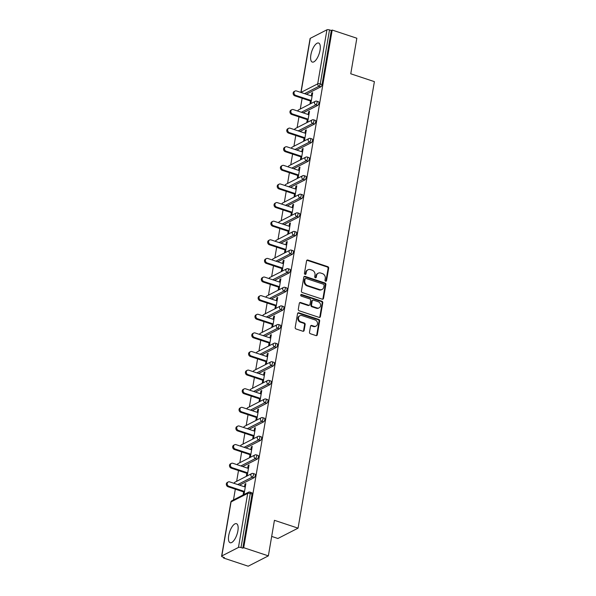 <?xml version="1.0" encoding="UTF-8"?>
<svg xmlns="http://www.w3.org/2000/svg" width="596" height="596" viewBox="0 0 596 596"><rect width="100%" height="100%" fill="white"/><g stroke="black" fill="none" stroke-linecap="round" stroke-linejoin="round"><path stroke-width="0.89" d="M325.625 281.2A0.887 0.76 62.9 0 0 326.541 280.642L328.672 268.193A1.259 1.08 62.9 0 0 327.763 266.658L307.879 260.057A1.259 1.08 62.9 0 0 306.575 260.862L304.444 273.311A0.887 0.76 62.9 0 0 305.994 273.825L306.269 272.208A4.038 3.464 62.9 0 1 307.961 269.787A4.038 3.464 62.9 0 1 310.441 269.638L312.103 270.189A4.038 3.464 62.9 0 1 314.993 275.106L314.718 276.715A0.887 0.76 62.9 0 0 316.267 277.229L316.543 275.62A4.038 3.464 62.9 0 1 318.234 273.199A4.038 3.464 62.9 0 1 320.715 273.043L322.376 273.594A4.038 3.464 62.9 0 1 325.267 278.518L324.991 280.127A0.887 0.76 62.9 0 0 325.625 281.2M325.841 281.245A0.887 0.76 62.9 0 0 325.952 280.94L328.083 268.498A1.259 1.08 62.9 0 0 327.174 266.956L307.29 260.363A1.259 1.08 62.9 0 0 306.836 260.31M305.286 274.421A0.887 0.76 62.9 0 0 305.405 274.123L305.681 272.514L306.269 272.208M315.56 277.833A0.887 0.76 62.9 0 0 315.679 277.535L315.954 275.918L316.543 275.62M237.886 530.857A10.028 3.881 -71.6 0 0 236.456 523.683A10.028 3.881 -71.6 0 0 228.715 535.551A10.028 3.881 -71.6 0 0 230.138 542.725A10.028 3.881 -71.6 0 0 237.886 530.857M320.045 50.206A10.028 3.881 -71.6 0 0 318.614 43.031A10.028 3.881 -71.6 0 0 310.874 54.907A10.028 3.881 -71.6 0 0 312.297 62.073A10.028 3.881 -71.6 0 0 320.045 50.206M309.495 332.195A1.259 1.08 62.9 0 0 310.404 333.738L315.984 335.585A1.259 1.08 62.9 0 0 317.288 334.781L319.65 320.961A1.259 1.08 62.9 0 0 318.748 319.426L298.857 312.825A1.259 1.08 62.9 0 0 297.553 313.63L295.191 327.45A1.259 1.08 62.9 0 0 296.093 328.992L302.835 331.227A1.259 1.08 62.9 0 0 304.139 330.422L305.152 324.507A1.259 1.08 62.9 0 0 304.243 322.965L300.905 321.855A3.375 2.898 62.9 0 1 298.484 318.905A3.375 2.898 62.9 0 1 299.9 315.716A3.375 2.898 62.9 0 1 301.978 315.589L315.068 319.933A3.375 2.898 62.9 0 1 317.489 322.89A3.375 2.898 62.9 0 1 316.074 326.072A3.375 2.898 62.9 0 1 313.995 326.206L311.812 325.476A1.259 1.08 62.9 0 0 310.509 326.28L309.495 332.195M332.188 30.053L356.84 38.233L350.761 73.792L374.392 81.637L298.067 528.16L274.436 520.315L268.356 555.874L243.704 547.694L332.188 30.053L331.309 30.508L329.506 29.912L320.268 83.962L322.064 84.565L331.309 30.508M322.205 299.162A1.259 1.08 62.9 0 0 323.516 298.358L325.878 284.538A1.259 1.08 62.9 0 0 324.969 282.996L305.085 276.395A1.259 1.08 62.9 0 0 303.781 277.2L301.42 291.027A1.259 1.08 62.9 0 0 302.321 292.561L322.205 299.162M322.764 302.746L320.402 316.573A1.259 1.08 62.9 0 1 319.098 317.377L299.207 310.777A1.259 1.08 62.9 0 1 298.305 309.235L299.319 303.319A1.259 1.08 62.9 0 1 300.622 302.515L308.683 305.197A1.259 1.08 62.9 0 0 309.987 304.392L310.665 300.466A1.259 1.08 62.9 0 0 309.756 298.931L301.36 296.145A0.887 0.76 62.9 0 1 301.643 294.498L321.855 301.211A1.259 1.08 62.9 0 1 322.764 302.746L322.175 303.051L319.814 316.871L320.402 316.573M271.679 536.415L277.907 538.486L298.067 528.16M300.876 92.425L310.084 38.554A1.93 0.648 9.7 0 1 310.3 38.323L326.936 29.8A1.93 0.648 9.7 0 1 329.506 29.912M268.356 555.874L248.189 566.2L223.545 558.02L223.664 557.32M243.704 547.694L242.825 548.149L241.022 547.553A1.93 0.648 -170.3 0 0 238.452 547.441L221.816 555.964A1.93 0.648 -170.3 0 0 221.608 556.195A1.93 0.648 -170.3 0 0 222.621 556.969L224.424 557.573L223.545 558.02M233.476 499.925L235.316 489.167M236.657 481.307L238.497 470.549M239.838 462.697L241.678 451.939M243.019 444.08L244.859 433.322M246.2 425.462L248.04 414.704M249.381 406.852L251.221 396.094M252.562 388.234L254.403 377.477M255.744 369.617L257.584 358.859M258.932 351.007L260.765 340.249M262.113 332.389L263.954 321.631M265.295 313.772L267.135 303.014M268.476 295.162L270.316 284.404M271.657 276.544L273.497 265.786M274.838 257.926L276.678 247.169M278.019 239.316L279.859 228.559M281.2 220.699L283.04 209.941M284.381 202.081L286.222 191.323M287.57 183.471L289.403 172.713M290.751 164.854L292.584 154.096M293.932 146.236L295.772 135.478M297.113 127.626L298.954 116.868M300.295 109.008L302.135 98.251M312.565 93.393L311.805 93.14L312.684 92.685L310.814 103.622M311.805 93.14L311.335 95.896M310.456 101.015L309.935 104.069M238.452 547.441L247.69 493.384A1.93 0.648 -170.3 0 1 250.26 493.495A1.93 0.745 -71.6 0 0 249.992 492.117L251.788 492.713A1.93 0.745 108.4 0 1 252.063 494.091L250.26 493.495L241.022 547.553M242.825 548.149L252.063 494.091M322.064 84.565A1.93 0.745 108.4 0 1 320.879 86.8L306.351 94.242M254.06 477.716L252.257 477.12A1.93 0.745 108.4 0 0 253.449 474.878A1.93 0.745 -71.6 0 0 253.173 473.5L254.969 474.096A1.93 0.745 108.4 0 1 255.244 475.474A1.93 0.745 108.4 0 1 254.06 477.716L239.532 485.159M257.241 459.106L255.438 458.503A1.93 0.745 108.4 0 0 256.63 456.268A1.93 0.745 -71.6 0 0 256.355 454.882L258.157 455.486A1.93 0.745 108.4 0 1 258.426 456.864A1.93 0.745 108.4 0 1 257.241 459.106L242.714 466.541M260.422 440.489L258.619 439.893A1.93 0.745 108.4 0 0 259.811 437.65A1.93 0.745 -71.6 0 0 259.536 436.272L261.339 436.868A1.93 0.745 108.4 0 1 261.614 438.246A1.93 0.745 108.4 0 1 260.422 440.489L245.895 447.924M263.603 421.871L261.8 421.275A1.93 0.745 108.4 0 0 262.992 419.033A1.93 0.745 -71.6 0 0 262.717 417.654L264.52 418.25A1.93 0.745 108.4 0 1 264.795 419.629A1.93 0.745 108.4 0 1 263.603 421.871L249.076 429.314M266.785 403.261L264.989 402.658A1.93 0.745 108.4 0 0 266.174 400.423A1.93 0.745 -71.6 0 0 265.898 399.037L267.701 399.64A1.93 0.745 108.4 0 1 267.976 401.019A1.93 0.745 108.4 0 1 266.785 403.261L252.257 410.696M269.966 384.643L268.17 384.048A1.93 0.745 108.4 0 0 269.355 381.805A1.93 0.745 -71.6 0 0 269.079 380.427L270.882 381.023A1.93 0.745 108.4 0 1 271.158 382.401A1.93 0.745 108.4 0 1 269.966 384.643L255.446 392.079M273.147 366.026L271.351 365.43A1.93 0.745 108.4 0 0 272.536 363.188A1.93 0.745 -71.6 0 0 272.26 361.809L274.063 362.405A1.93 0.745 108.4 0 1 274.339 363.784A1.93 0.745 108.4 0 1 273.147 366.026L258.627 373.469M276.335 347.416L274.532 346.812A1.93 0.745 108.4 0 0 275.717 344.577A1.93 0.745 -71.6 0 0 275.441 343.192L277.244 343.795A1.93 0.745 108.4 0 1 277.52 345.173A1.93 0.745 108.4 0 1 276.335 347.416L261.808 354.851M279.517 328.798L277.714 328.202A1.93 0.745 108.4 0 0 278.898 325.96A1.93 0.745 -71.6 0 0 278.63 324.582L280.425 325.178A1.93 0.745 108.4 0 1 280.701 326.556A1.93 0.745 108.4 0 1 279.517 328.798L264.989 336.233M282.698 310.181L280.895 309.585A1.93 0.745 108.4 0 0 282.087 307.342A1.93 0.745 -71.6 0 0 281.811 305.964L283.607 306.56A1.93 0.745 108.4 0 1 283.882 307.938A1.93 0.745 108.4 0 1 282.698 310.181L268.17 317.623M285.879 291.571L284.076 290.967A1.93 0.745 108.4 0 0 285.268 288.732A1.93 0.745 -71.6 0 0 284.992 287.346L286.795 287.95A1.93 0.745 108.4 0 1 287.063 289.328A1.93 0.745 108.4 0 1 285.879 291.571L271.351 299.006M289.06 272.953L287.257 272.357A1.93 0.745 108.4 0 0 288.449 270.115A1.93 0.745 -71.6 0 0 288.173 268.736L289.976 269.332A1.93 0.745 108.4 0 1 290.245 270.711A1.93 0.745 108.4 0 1 289.06 272.953L274.532 280.388M292.241 254.336L290.438 253.74A1.93 0.745 108.4 0 0 291.63 251.497A1.93 0.745 -71.6 0 0 291.355 250.119L293.157 250.715A1.93 0.745 108.4 0 1 293.433 252.093A1.93 0.745 108.4 0 1 292.241 254.336L277.714 261.778M295.422 235.725L293.627 235.122A1.93 0.745 108.4 0 0 294.811 232.887A1.93 0.745 -71.6 0 0 294.536 231.501L296.339 232.105A1.93 0.745 108.4 0 1 296.614 233.483A1.93 0.745 108.4 0 1 295.422 235.725L280.895 243.161M298.603 217.108L296.808 216.512A1.93 0.745 108.4 0 0 297.993 214.269A1.93 0.745 -71.6 0 0 297.717 212.891L299.52 213.487A1.93 0.745 108.4 0 1 299.795 214.865A1.93 0.745 108.4 0 1 298.603 217.108L284.076 224.55M301.785 198.49L299.989 197.894A1.93 0.745 108.4 0 0 301.174 195.652A1.93 0.745 -71.6 0 0 300.898 194.274L302.701 194.87A1.93 0.745 108.4 0 1 302.977 196.248A1.93 0.745 108.4 0 1 301.785 198.49L287.265 205.933M304.973 179.88L303.17 179.277A1.93 0.745 108.4 0 0 304.355 177.042A1.93 0.745 -71.6 0 0 304.079 175.656L305.882 176.26A1.93 0.745 108.4 0 1 306.158 177.638A1.93 0.745 108.4 0 1 304.973 179.88L290.446 187.315M308.154 161.263L306.351 160.667A1.93 0.745 108.4 0 0 307.536 158.424A1.93 0.745 -71.6 0 0 307.268 157.046L309.063 157.642A1.93 0.745 108.4 0 1 309.339 159.02A1.93 0.745 108.4 0 1 308.154 161.263L293.627 168.705M311.335 142.645L309.533 142.049A1.93 0.745 108.4 0 0 310.717 139.807A1.93 0.745 -71.6 0 0 310.449 138.428L312.244 139.024A1.93 0.745 108.4 0 1 312.52 140.41A1.93 0.745 108.4 0 1 311.335 142.645L296.808 150.088M314.517 124.035L312.714 123.432A1.93 0.745 108.4 0 0 313.906 121.197A1.93 0.745 -71.6 0 0 313.63 119.811L315.426 120.414A1.93 0.745 108.4 0 1 315.701 121.793A1.93 0.745 108.4 0 1 314.517 124.035L299.989 131.47M317.698 105.418L315.895 104.821A1.93 0.745 108.4 0 0 317.087 102.579A1.93 0.745 -71.6 0 0 316.811 101.201L318.614 101.797A1.93 0.745 108.4 0 1 318.882 103.175A1.93 0.745 108.4 0 1 317.698 105.418L303.17 112.86M307.633 122.24L309.503 111.303L308.624 111.75L308.154 114.506M307.275 119.632L306.754 122.687M304.452 140.85L306.322 129.913L305.443 130.368L304.966 133.124M304.094 138.242L303.573 141.304M301.271 159.467L303.14 148.531L302.261 148.985L301.785 151.742M300.913 156.86L300.391 159.914M298.089 178.085L299.959 167.148L299.073 167.595L298.603 170.352M297.732 175.47L297.21 178.532M294.908 196.695L296.778 185.758L295.892 186.213L295.422 188.969M294.551 194.087L294.022 197.149M291.727 215.312L293.597 204.376L292.71 204.83L292.241 207.587M291.37 212.705L290.841 215.759M288.546 233.923L290.416 222.993L289.529 223.44L289.06 226.197M288.181 231.315L287.659 234.377M285.365 252.54L287.227 241.603L286.348 242.058L285.879 244.814M285 249.933L284.478 252.995M282.176 271.158L284.046 260.221L283.167 260.675L282.698 263.432M281.819 268.55L281.297 271.605M278.995 289.768L280.865 278.839L279.986 279.286L279.517 282.042M278.637 287.16L278.116 290.222M275.814 308.385L277.684 297.449L276.805 297.903L276.335 300.66M275.456 305.778L274.935 308.84M272.633 327.003L274.503 316.066L273.624 316.521L273.147 319.277M272.275 324.395L271.754 327.45M269.452 345.613L271.322 334.684L270.442 335.131L269.966 337.887M269.094 343.005L268.572 346.067M266.27 364.231L268.14 353.294L267.254 353.748L266.785 356.505M265.913 361.623L265.391 364.685M263.089 382.848L264.959 371.911L264.073 372.366L263.603 375.122M262.732 380.241L262.203 383.295M259.908 401.458L261.778 390.529L260.892 390.976L260.422 393.733M259.551 398.851L259.022 401.913M256.727 420.076L258.59 409.139L257.71 409.594L257.241 412.35M256.362 417.468L255.84 420.53M253.546 438.693L255.408 427.757L254.529 428.211L254.06 430.968M253.181 436.086L252.659 439.14M250.357 457.303L252.227 446.374L251.348 446.821L250.879 449.578M250 454.696L249.478 457.758M247.176 475.921L249.046 464.984L248.167 465.439L247.698 468.195M246.819 473.313L246.297 476.375M243.995 494.538L245.865 483.602L244.986 484.056L244.509 486.813M243.637 491.931L243.116 494.985M308.624 111.75L309.384 112.003M305.443 130.368L306.202 130.621M302.261 148.985L303.021 149.238M299.073 167.595L299.84 167.849M295.892 186.213L296.659 186.466M292.71 204.83L293.47 205.084M289.529 223.44L290.289 223.694M286.348 242.058L287.108 242.311M283.167 260.675L283.927 260.929M279.986 279.286L280.746 279.539M276.805 297.903L277.565 298.156M273.624 316.521L274.384 316.774M270.442 335.131L271.202 335.384M267.254 353.748L268.021 354.002M264.073 372.366L264.84 372.619M260.892 390.976L261.651 391.229M257.71 409.594L258.47 409.847M254.529 428.211L255.289 428.464M251.348 446.821L252.108 447.075M248.167 465.439L248.927 465.692M244.986 484.056L245.746 484.31M318.234 273.199L317.646 273.497A4.038 3.464 62.9 0 0 315.954 275.918M307.961 269.787L307.372 270.092A4.038 3.464 62.9 0 0 305.681 272.514M322.66 299.207A1.259 1.08 62.9 0 0 322.928 298.656L325.289 284.836A1.259 1.08 62.9 0 0 324.38 283.301L304.496 276.7A1.259 1.08 62.9 0 0 304.042 276.648M324.112 285.313A0.887 0.76 62.9 0 0 323.479 284.232L306.024 278.444A0.887 0.76 62.9 0 0 305.107 279.002L304.817 280.701A4.038 3.464 62.9 0 0 307.715 285.626L319.642 289.582A4.038 3.464 62.9 0 0 322.123 289.433A4.038 3.464 62.9 0 0 323.822 287.011L324.112 285.313M305.48 278.474L304.891 278.779A0.887 0.76 62.9 0 0 304.519 279.308L305.107 279.002M322.123 289.433L321.535 289.731A4.038 3.464 62.9 0 1 319.054 289.887L307.126 285.924A4.038 3.464 62.9 0 1 304.228 281.007L304.519 279.308M319.553 317.422A1.259 1.08 62.9 0 0 319.814 316.871M309.458 305.145L308.877 305.45A1.259 1.08 62.9 0 1 308.095 305.495L300.034 302.82A1.259 1.08 62.9 0 0 299.579 302.768M322.175 303.051A1.259 1.08 62.9 0 0 321.274 301.509L301.055 294.804A0.887 0.76 62.9 0 0 300.846 294.767M317.057 307.968A3.375 2.898 62.9 0 0 319.128 307.841A3.375 2.898 62.9 0 0 320.544 304.653A3.375 2.898 62.9 0 0 318.122 301.703L313.511 300.175A1.259 1.08 62.9 0 0 312.207 300.98L311.537 304.899A1.259 1.08 62.9 0 0 312.446 306.441L317.057 307.968L316.469 308.274A3.375 2.898 62.9 0 0 318.54 308.147L319.128 307.841M312.736 300.22L312.148 300.526A1.259 1.08 62.9 0 0 311.619 301.278L312.207 300.98M316.469 308.274L311.857 306.739A1.259 1.08 62.9 0 1 310.948 305.204L311.619 301.278M316.074 326.072L315.485 326.377A3.375 2.898 62.9 0 1 313.407 326.504L311.224 325.781A1.259 1.08 62.9 0 0 310.769 325.729M299.9 315.716L299.311 316.022A3.375 2.898 62.9 0 0 297.896 319.21A3.375 2.898 62.9 0 0 300.317 322.16L300.905 321.855M303.29 331.272A1.259 1.08 62.9 0 0 303.55 330.72L304.563 324.805A1.259 1.08 62.9 0 0 303.662 323.27L300.317 322.16M316.439 335.637A1.259 1.08 62.9 0 0 316.7 335.086L319.061 321.259A1.259 1.08 62.9 0 0 318.16 319.724L298.268 313.123A1.259 1.08 62.9 0 0 297.814 313.079M295.75 95.39L294.871 95.844A2.377 2.041 -117.1 0 1 294.163 91.516L295.042 91.061A2.377 2.041 62.9 0 0 295.75 95.39L311.343 100.56M312.095 96.15L296.503 90.972A2.377 2.041 62.9 0 0 295.042 91.061M294.871 95.844L311.216 101.268M292.569 114.007L291.69 114.454A2.377 2.041 -117.1 0 1 290.982 110.133L291.861 109.679A2.377 2.041 62.9 0 0 292.569 114.007L308.154 119.178M308.914 114.76L293.321 109.59A2.377 2.041 62.9 0 0 291.861 109.679M291.69 114.454L308.035 119.878M289.388 132.617L288.509 133.072A2.377 2.041 -117.1 0 1 287.801 128.743L288.68 128.296A2.377 2.041 62.9 0 0 289.388 132.617L304.973 137.795M305.733 133.377L290.14 128.207A2.377 2.041 62.9 0 0 288.68 128.296M288.509 133.072L304.854 138.495M286.207 151.235L285.32 151.689A2.377 2.041 -117.1 0 1 284.62 147.361L285.499 146.907A2.377 2.041 62.9 0 0 286.207 151.235L301.792 156.405M302.552 151.995L286.959 146.817A2.377 2.041 62.9 0 0 285.499 146.907M285.32 151.689L301.673 157.113M283.025 169.853L282.139 170.3A2.377 2.041 -117.1 0 1 281.431 165.979L282.318 165.524A2.377 2.041 62.9 0 0 283.025 169.853L298.611 175.023M299.363 170.605L283.778 165.435A2.377 2.041 62.9 0 0 282.318 165.524M282.139 170.3L298.492 175.723M279.844 188.463L278.958 188.917A2.377 2.041 -117.1 0 1 278.25 184.589L279.137 184.142A2.377 2.041 62.9 0 0 279.844 188.463L295.43 193.64M296.182 189.223L280.597 184.052A2.377 2.041 62.9 0 0 279.137 184.142M278.958 188.917L295.311 194.341M276.663 207.08L275.777 207.527A2.377 2.041 -117.1 0 1 275.069 203.206L275.955 202.752A2.377 2.041 62.9 0 0 276.663 207.08L292.249 212.25M293.001 207.84L277.416 202.662A2.377 2.041 62.9 0 0 275.955 202.752M275.777 207.527L292.129 212.958M273.475 225.698L272.595 226.145A2.377 2.041 -117.1 0 1 271.888 221.824L272.767 221.369A2.377 2.041 62.9 0 0 273.475 225.698L289.067 230.868M289.82 226.45L274.235 221.28A2.377 2.041 62.9 0 0 272.767 221.369M272.595 226.145L288.948 231.568M270.293 244.308L269.414 244.762A2.377 2.041 -117.1 0 1 268.707 240.434L269.586 239.987A2.377 2.041 62.9 0 0 270.293 244.308L285.886 249.486M286.639 245.068L271.053 239.897A2.377 2.041 62.9 0 0 269.586 239.987M269.414 244.762L285.767 250.186M267.112 262.925L266.233 263.372A2.377 2.041 -117.1 0 1 265.525 259.051L266.405 258.597A2.377 2.041 62.9 0 0 267.112 262.925L282.705 268.096M283.458 263.685L267.872 258.508A2.377 2.041 62.9 0 0 266.405 258.597M266.233 263.372L282.579 268.803M263.931 281.543L263.052 281.99A2.377 2.041 -117.1 0 1 262.344 277.669L263.223 277.215A2.377 2.041 62.9 0 0 263.931 281.543L279.524 286.713M280.276 282.295L264.684 277.125A2.377 2.041 62.9 0 0 263.223 277.215M263.052 281.99L279.397 287.414M260.75 300.153L259.871 300.608A2.377 2.041 -117.1 0 1 259.163 296.279L260.042 295.832A2.377 2.041 62.9 0 0 260.75 300.153L276.335 305.331M277.095 300.913L261.502 295.743A2.377 2.041 62.9 0 0 260.042 295.832M259.871 300.608L276.216 306.031M257.569 318.771L256.69 319.218A2.377 2.041 -117.1 0 1 255.982 314.897L256.861 314.442A2.377 2.041 62.9 0 0 257.569 318.771L273.154 323.941M273.914 319.53L258.321 314.353A2.377 2.041 62.9 0 0 256.861 314.442M256.69 319.218L273.035 324.649M254.388 337.388L253.501 337.835A2.377 2.041 -117.1 0 1 252.801 333.514L253.68 333.06A2.377 2.041 62.9 0 0 254.388 337.388L269.973 342.558M270.733 338.141L255.14 332.97A2.377 2.041 62.9 0 0 253.68 333.06M253.501 337.835L269.854 343.259M251.207 355.998L250.32 356.453A2.377 2.041 -117.1 0 1 249.612 352.124L250.499 351.677A2.377 2.041 62.9 0 0 251.207 355.998L266.792 361.169M267.544 356.758L251.959 351.588A2.377 2.041 62.9 0 0 250.499 351.677M250.32 356.453L266.673 361.876M248.025 374.616L247.139 375.063A2.377 2.041 -117.1 0 1 246.431 370.742L247.318 370.287A2.377 2.041 62.9 0 0 248.025 374.616L263.611 379.786M264.363 375.376L248.778 370.198A2.377 2.041 62.9 0 0 247.318 370.287M247.139 375.063L263.492 380.494M244.837 393.226L243.958 393.68A2.377 2.041 -117.1 0 1 243.25 389.359L244.136 388.905A2.377 2.041 62.9 0 0 244.837 393.226L260.43 398.404M261.182 393.986L245.597 388.815A2.377 2.041 62.9 0 0 244.136 388.905M243.958 393.68L260.31 399.104M241.656 411.843L240.777 412.298A2.377 2.041 -117.1 0 1 240.069 407.969L240.948 407.522A2.377 2.041 62.9 0 0 241.656 411.843L257.248 417.014M258.001 412.603L242.416 407.433A2.377 2.041 62.9 0 0 240.948 407.522M240.777 412.298L257.129 417.722M238.475 430.461L237.595 430.908A2.377 2.041 -117.1 0 1 236.888 426.587L237.767 426.133A2.377 2.041 62.9 0 0 238.475 430.461L254.067 435.631M254.82 431.213L239.234 426.043A2.377 2.041 62.9 0 0 237.767 426.133M237.595 430.908L253.948 436.339M235.293 449.071L234.414 449.526A2.377 2.041 -117.1 0 1 233.706 445.205L234.586 444.75A2.377 2.041 62.9 0 0 235.293 449.071L250.886 454.249M251.639 449.831L236.046 444.661A2.377 2.041 62.9 0 0 234.586 444.75M234.414 449.526L250.76 454.949M232.112 467.689L231.233 468.143A2.377 2.041 -117.1 0 1 230.525 463.815L231.404 463.368A2.377 2.041 62.9 0 0 232.112 467.689L247.698 472.859M248.458 468.449L232.865 463.278A2.377 2.041 62.9 0 0 231.404 463.368M231.233 468.143L247.578 473.567M228.931 486.306L228.052 486.753A2.377 2.041 -117.1 0 1 227.344 482.432L228.223 481.978A2.377 2.041 62.9 0 0 228.931 486.306L244.516 491.477M245.276 487.059L229.684 481.888A2.377 2.041 62.9 0 0 228.223 481.978M228.052 486.753L244.397 492.184M325.952 280.94L326.541 280.642M305.405 274.123L305.994 273.825M315.679 277.535L316.267 277.229M310.3 38.323L301.062 92.373L317.698 83.857L326.936 29.8M320.879 86.8L319.076 86.204A1.93 1.654 62.9 0 1 317.698 83.857A1.93 0.648 9.7 0 1 320.268 83.962A1.93 0.745 108.4 0 1 319.076 86.204L304.549 93.647M249.992 492.117A1.93 1.93 0 0 0 248.502 492.229A1.93 1.654 -117.1 0 0 247.69 493.384L231.054 501.907L221.816 555.964M248.502 492.229L231.866 500.744A1.93 1.654 -117.1 0 0 231.054 501.907A1.93 0.648 -170.3 0 0 230.846 502.137L221.608 556.195M301.367 112.257L315.895 104.821A1.93 1.654 62.9 0 1 314.517 102.467A1.93 1.654 -117.1 0 1 315.321 101.313L298.685 109.835A1.93 1.93 0 0 0 297.702 111.042M297.866 111.094A1.93 1.654 62.9 0 1 297.881 110.99A1.93 1.654 -117.1 0 1 298.685 109.835M313.63 119.811A1.93 1.93 0 0 0 312.14 119.93A1.93 1.654 -117.1 0 0 311.335 121.085A1.93 1.654 62.9 0 0 312.714 123.432L298.186 130.874M310.449 138.428A1.93 1.93 0 0 0 308.959 138.54A1.93 1.654 -117.1 0 0 308.147 139.702A1.93 1.654 62.9 0 0 309.533 142.049L295.005 149.492M307.268 157.046A1.93 1.93 0 0 0 305.778 157.158A1.93 1.654 -117.1 0 0 304.966 158.312A1.93 1.654 62.9 0 0 306.351 160.667L291.824 168.102M304.079 175.656A1.93 1.93 0 0 0 302.597 175.775A1.93 1.654 -117.1 0 0 301.785 176.93A1.93 1.654 62.9 0 0 303.17 179.277L288.643 186.719M300.898 194.274A1.93 1.93 0 0 0 299.416 194.385A1.93 1.654 -117.1 0 0 298.603 195.548A1.93 1.654 62.9 0 0 299.989 197.894L285.462 205.337M297.717 212.891A1.93 1.93 0 0 0 296.234 213.003A1.93 1.654 -117.1 0 0 295.422 214.158A1.93 1.654 62.9 0 0 296.808 216.512L282.28 223.947M294.536 231.501A1.93 1.93 0 0 0 293.053 231.62A1.93 1.654 -117.1 0 0 292.241 232.775A1.93 1.654 62.9 0 0 293.627 235.122L279.099 242.565M291.355 250.119A1.93 1.93 0 0 0 289.865 250.231A1.93 1.654 -117.1 0 0 289.06 251.393A1.93 1.654 62.9 0 0 290.438 253.74L275.918 261.182M288.173 268.736A1.93 1.93 0 0 0 286.683 268.848A1.93 1.654 -117.1 0 0 285.879 270.003A1.93 1.654 62.9 0 0 287.257 272.357L272.73 279.792M284.992 287.346A1.93 1.93 0 0 0 283.502 287.466A1.93 1.654 -117.1 0 0 282.698 288.62A1.93 1.654 62.9 0 0 284.076 290.967L269.548 298.41M281.811 305.964A1.93 1.93 0 0 0 280.321 306.076A1.93 1.654 -117.1 0 0 279.517 307.238A1.93 1.654 62.9 0 0 280.895 309.585L266.367 317.027M278.63 324.582A1.93 1.93 0 0 0 277.14 324.693A1.93 1.654 -117.1 0 0 276.328 325.848A1.93 1.654 62.9 0 0 277.714 328.202L263.186 335.637M275.441 343.192A1.93 1.93 0 0 0 273.959 343.311A1.93 1.654 -117.1 0 0 273.147 344.466A1.93 1.654 62.9 0 0 274.532 346.812L260.005 354.255M272.26 361.809A1.93 1.93 0 0 0 270.778 361.921A1.93 1.654 -117.1 0 0 269.966 363.083A1.93 1.654 62.9 0 0 271.351 365.43L256.824 372.873M269.079 380.427A1.93 1.93 0 0 0 267.597 380.539A1.93 1.654 -117.1 0 0 266.785 381.693A1.93 1.654 62.9 0 0 268.17 384.048L253.643 391.483M265.898 399.037A1.93 1.93 0 0 0 264.415 399.156A1.93 1.654 -117.1 0 0 263.603 400.311A1.93 1.654 62.9 0 0 264.989 402.658L250.462 410.1M262.717 417.654A1.93 1.93 0 0 0 261.234 417.766A1.93 1.654 -117.1 0 0 260.422 418.928A1.93 1.654 62.9 0 0 261.8 421.275L247.28 428.718M259.536 436.272A1.93 1.93 0 0 0 258.046 436.384A1.93 1.654 -117.1 0 0 257.241 437.538A1.93 1.654 62.9 0 0 258.619 439.893L244.092 447.328M256.355 454.882A1.93 1.93 0 0 0 254.865 455.001A1.93 1.654 -117.1 0 0 254.06 456.156A1.93 1.654 62.9 0 0 255.438 458.503L240.911 465.945M253.173 473.5A1.93 1.93 0 0 0 251.683 473.611A1.93 1.654 -117.1 0 0 250.879 474.774A1.93 1.654 62.9 0 0 252.257 477.12L237.73 484.563M294.677 129.712A1.93 1.654 62.9 0 1 294.692 129.608A1.93 1.654 -117.1 0 1 295.504 128.445A1.93 1.93 0 0 0 294.521 129.66M291.496 148.322A1.93 1.654 62.9 0 1 291.511 148.218A1.93 1.654 -117.1 0 1 292.323 147.063A1.93 1.93 0 0 0 291.34 148.27M288.315 166.94A1.93 1.654 62.9 0 1 288.33 166.835A1.93 1.654 -117.1 0 1 289.142 165.681A1.93 1.93 0 0 0 288.159 166.887M285.134 185.557A1.93 1.654 62.9 0 1 285.149 185.453A1.93 1.654 -117.1 0 1 285.961 184.291A1.93 1.93 0 0 0 284.977 185.505M281.953 204.167A1.93 1.654 62.9 0 1 281.968 204.063A1.93 1.654 -117.1 0 1 282.78 202.908A1.93 1.93 0 0 0 281.796 204.115M278.772 222.785A1.93 1.654 62.9 0 1 278.786 222.68A1.93 1.654 -117.1 0 1 279.599 221.526A1.93 1.93 0 0 0 278.615 222.733M275.59 241.402A1.93 1.654 62.9 0 1 275.605 241.298A1.93 1.654 -117.1 0 1 276.41 240.136A1.93 1.93 0 0 0 275.434 241.35M272.409 260.012A1.93 1.654 62.9 0 1 272.424 259.908A1.93 1.654 -117.1 0 1 273.229 258.753A1.93 1.93 0 0 0 272.253 259.96M269.228 278.63A1.93 1.654 62.9 0 1 269.243 278.526A1.93 1.654 -117.1 0 1 270.048 277.371A1.93 1.93 0 0 0 269.064 278.578M266.047 297.248A1.93 1.654 62.9 0 1 266.062 297.143A1.93 1.654 -117.1 0 1 266.866 295.981A1.93 1.93 0 0 0 265.883 297.195M262.858 315.858A1.93 1.654 62.9 0 1 262.873 315.753A1.93 1.654 -117.1 0 1 263.685 314.599A1.93 1.93 0 0 0 262.702 315.805M259.677 334.475A1.93 1.654 62.9 0 1 259.692 334.371A1.93 1.654 -117.1 0 1 260.504 333.216A1.93 1.93 0 0 0 259.521 334.423M256.496 353.093A1.93 1.654 62.9 0 1 256.511 352.981A1.93 1.654 -117.1 0 1 257.323 351.826A1.93 1.93 0 0 0 256.34 353.041M253.315 371.703A1.93 1.654 62.9 0 1 253.33 371.599A1.93 1.654 -117.1 0 1 254.142 370.444A1.93 1.93 0 0 0 253.158 371.651M250.134 390.32A1.93 1.654 62.9 0 1 250.149 390.216A1.93 1.654 -117.1 0 1 250.961 389.061A1.93 1.93 0 0 0 249.977 390.268M246.953 408.938A1.93 1.654 62.9 0 1 246.968 408.826A1.93 1.654 -117.1 0 1 247.78 407.671A1.93 1.93 0 0 0 246.796 408.886M243.771 427.548A1.93 1.654 62.9 0 1 243.786 427.444A1.93 1.654 -117.1 0 1 244.591 426.289A1.93 1.93 0 0 0 243.615 427.496M240.59 446.166A1.93 1.654 62.9 0 1 240.605 446.061A1.93 1.654 -117.1 0 1 241.41 444.907A1.93 1.93 0 0 0 240.434 446.113M237.409 464.783A1.93 1.654 62.9 0 1 237.424 464.671A1.93 1.654 -117.1 0 1 238.229 463.517A1.93 1.93 0 0 0 237.245 464.731M234.228 483.393A1.93 1.654 62.9 0 1 234.243 483.289A1.93 1.654 -117.1 0 1 235.047 482.134A1.93 1.93 0 0 0 234.064 483.341M307.29 260.363L307.879 260.057M327.174 266.956L327.763 266.658M328.083 268.498L328.672 268.193M304.496 276.7L305.085 276.395M324.38 283.301L324.969 282.996M325.289 284.836L325.878 284.538M322.928 298.656L323.516 298.358M304.228 281.007L304.817 280.701M307.126 285.924L307.715 285.626M319.054 289.887L319.642 289.582M300.034 302.82L300.622 302.515M308.095 305.495L308.683 305.197M301.055 294.804L301.643 294.498M321.274 301.509L321.855 301.211M310.948 305.204L311.537 304.899M311.857 306.739L312.446 306.441M311.224 325.781L311.812 325.476M313.407 326.504L313.995 326.206M303.662 323.27L304.243 322.965M304.563 324.805L305.152 324.507M303.55 330.72L304.139 330.422M298.268 313.123L298.857 312.825M318.16 319.724L318.748 319.426M319.061 321.259L319.65 320.961M316.7 335.086L317.288 334.781M316.811 101.201A1.93 1.93 0 0 0 315.321 101.313M312.14 119.93L295.504 128.445M308.959 138.54L292.323 147.063M305.778 157.158L289.142 165.681M302.597 175.775L285.961 184.291M299.416 194.385L282.78 202.908M296.234 213.003L279.599 221.526M293.053 231.62L276.41 240.136M289.865 250.231L273.229 258.753M286.683 268.848L270.048 277.371M283.502 287.466L266.866 295.981M280.321 306.076L263.685 314.599M277.14 324.693L260.504 333.216M273.959 343.311L257.323 351.826M270.778 361.921L254.142 370.444M267.597 380.539L250.961 389.061M264.415 399.156L247.78 407.671M261.234 417.766L244.591 426.289M258.046 436.384L241.41 444.907M254.865 455.001L238.229 463.517M251.683 473.611L235.047 482.134M231.866 500.744A1.93 1.93 0 0 0 230.846 502.137"/></g></svg>
